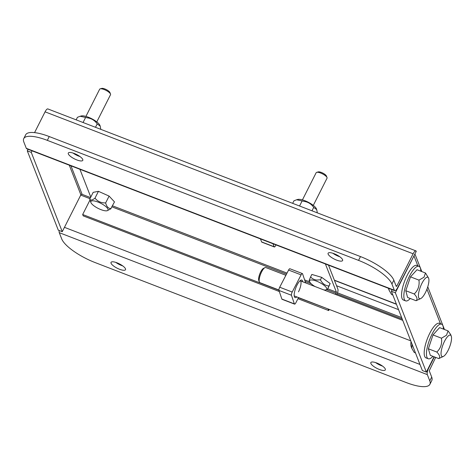 <?xml version="1.0" encoding="UTF-8"?>
<svg xmlns="http://www.w3.org/2000/svg" width="475" height="475" viewBox="0 0 475 475"><rect width="100%" height="100%" fill="white"/><g stroke="black" fill="none" stroke-linecap="round" stroke-linejoin="round"><path stroke-width="0.71" d="M443.401 329.098A18.531 5.605 111.1 0 0 441.596 324.182A18.531 5.605 111.1 0 0 432.06 334.127A18.531 5.605 111.1 0 0 428.266 358.762A18.531 5.605 111.1 0 0 432.903 356.327M441.596 324.182L439.327 323.303A18.531 5.605 111.1 0 0 429.786 333.254A18.531 5.605 111.1 0 0 425.992 357.883L428.266 358.762M411.023 341.549A14.191 4.293 111.1 0 0 411.202 346.744L411.831 348.371L411.991 344.025M415.477 352.937L414.242 352.462L411.831 348.371M325.405 263.963L336.431 292.167L335.599 294.464M90.778 197.083L79.919 169.29M278.908 290.195L82.674 214.516L83.208 215.882L279.324 291.519M82.674 214.516L89.977 200.052M328.249 309.023L298.466 297.736M297.962 298.704L328.694 310.561L328.16 309.189M328.694 310.561L329.27 309.421M336.627 294.862L336.704 294.708A4.394 1.33 111.1 0 0 337.915 289.228L328.504 265.163M97.209 123.892L100.195 126.107L99.928 125.406A11.032 3.301 -153.2 0 0 88.403 117.242A11.032 3.301 -153.2 0 0 81.231 115.965L80.121 116.268L87.59 117.871C91.616 118.471 94.822 120.478 97.209 123.892L95.487 127.3M76.154 119.848L77.425 117.325L80.121 116.268M83.06 122.508L85.488 117.693M100.195 126.107L100.831 129.366M76.802 159.921A8.117 2.428 26.8 0 1 68.305 153.045A8.117 2.428 26.8 0 1 74.29 153.49A8.117 2.428 26.8 0 1 82.787 160.366A8.117 2.428 26.8 0 1 76.802 159.921M73.049 153.051A8.117 2.428 -153.2 0 0 78.725 156.115A8.117 2.428 -153.2 0 0 79.966 156.548M336.615 260.116A8.117 2.428 26.8 0 1 328.112 253.246A8.117 2.428 26.8 0 1 334.097 253.686A8.117 2.428 26.8 0 1 342.6 260.561A8.117 2.428 26.8 0 1 336.615 260.116M332.856 253.252A8.117 2.428 -153.2 0 0 338.538 256.31A8.117 2.428 -153.2 0 0 339.779 256.743M119.534 269.254A8.117 2.428 26.8 0 1 111.031 262.378A8.117 2.428 26.8 0 1 117.016 262.817A8.117 2.428 26.8 0 1 125.519 269.693A8.117 2.428 26.8 0 1 119.534 269.254M115.775 262.384A8.117 2.428 -153.2 0 0 121.457 265.442A8.117 2.428 -153.2 0 0 122.698 265.881M379.341 369.449A8.117 2.428 26.8 0 1 370.838 362.573A8.117 2.428 26.8 0 1 376.829 363.019A8.117 2.428 26.8 0 1 385.326 369.894A8.117 2.428 26.8 0 1 379.341 369.449M375.588 362.579A8.117 2.428 -153.2 0 0 381.265 365.637A8.117 2.428 -153.2 0 0 382.506 366.077M334.453 280.381L396.471 304.297M395.99 285.701L396.839 286.027L413.125 253.781A5.415 1.639 -68.9 0 1 415.91 250.877A5.415 1.639 -68.9 0 1 416.296 251.317L414.295 255.099A5.415 4.898 158.7 0 1 413.963 255.93L417.852 265.863M415.91 250.877L47.85 108.929A5.415 1.639 111.1 0 0 45.066 111.839L34.562 132.62M398.561 309.652L336.549 285.736M334.37 280.167L396.387 304.083M434.079 356.784L426.348 372.097L395.348 292.784L413.963 255.93M396.839 286.027L396.287 286.455L393.84 280.197L391.917 284.008L394.363 290.267A5.415 1.639 111.1 0 0 394.743 290.706A5.415 1.639 111.1 0 0 397.533 287.803L414.372 255.128M394.743 290.706L26.683 148.758A5.415 1.639 -68.9 0 1 26.303 148.319L23.851 142.061A31.95 9.559 26.8 0 1 23.75 138.611A31.95 9.559 26.8 0 1 47.316 140.357L358.554 260.389A31.95 9.559 26.8 0 1 391.917 284.008M90.523 197.594L82.122 194.352A0.944 0.849 -21.3 0 0 80.881 194.833L62.261 231.687L58.282 230.155L27.283 150.836L28.067 149.292M435.688 357.402L429.252 370.809L431.698 377.067A31.95 9.559 26.8 0 1 431.805 380.517L429.881 384.328A31.95 9.559 26.8 0 1 406.309 382.583L95.077 262.55A31.95 9.559 26.8 0 1 61.714 238.931L59.268 232.673A5.415 1.639 -68.9 0 1 59.221 230.518M434.364 356.891L428.818 367.864A5.415 1.639 111.1 0 0 427.328 374.621L429.774 380.879A31.95 9.559 26.8 0 1 429.881 384.328M395.348 292.784L391.37 291.252L392.148 289.708M426.348 372.097L422.37 370.565L391.37 291.252M62.261 231.687L31.261 152.374L27.283 150.836M31.261 152.374L32.045 150.83M23.75 138.611L25.674 134.805A31.95 9.559 26.8 0 1 49.246 136.551L360.478 256.577A31.95 9.559 26.8 0 1 393.84 280.197M96.787 121.897L110.527 94.697A6.086 1.823 -153.2 0 0 110.509 94.05A6.086 1.823 -153.2 0 0 104.536 89.692A6.086 1.823 -153.2 0 0 100.189 88.837A6.086 1.823 -153.2 0 0 99.661 89.211L85.922 116.411M110.509 94.05L109.921 92.518A4.809 1.437 -153.2 0 0 105.201 89.08A4.809 1.437 -153.2 0 0 101.769 88.403L100.189 88.837M296.881 296.928A9.393 2.838 -68.9 0 1 294.423 296.827A9.393 2.838 -68.9 0 1 297.13 284.881A9.393 2.838 -68.9 0 1 300.829 280.208A9.393 2.838 -68.9 0 1 302.723 281.788M298.484 291.822A8.117 2.452 111.1 0 0 300.248 280.832A8.117 2.452 111.1 0 0 300.022 280.784M305.532 282.868A2.553 0.772 111.1 0 0 305.473 282.423L302.569 273.808A2.553 0.772 111.1 0 0 302.379 273.564A2.553 0.772 111.1 0 0 301.097 274.877L292.208 292.042A2.553 0.772 111.1 0 0 291.46 295.26L294.363 303.881A2.553 0.772 111.1 0 0 294.553 304.119A2.553 0.772 111.1 0 0 295.836 302.812L298.549 297.57M292.208 292.042L279.71 287.221A2.553 0.772 111.1 0 0 278.962 290.439L291.46 295.26M279.71 287.221L288.592 270.055L301.097 274.877M302.379 273.564L289.875 268.743A2.553 0.772 111.1 0 0 288.592 270.055M294.363 303.881L281.865 299.06A2.553 0.772 111.1 0 0 282.055 299.298L294.553 304.119M281.865 299.06L278.962 290.439M294.209 295.86A8.117 2.452 111.1 0 0 294.411 295.978L410.75 340.842M272.965 243.74L274.14 246.751A2.553 0.772 111.1 0 0 274.318 246.958A2.553 0.772 111.1 0 0 275.637 245.587L275.981 244.904M274.14 246.751L261.636 241.929A2.553 0.772 111.1 0 0 261.82 242.137L274.318 246.958M261.636 241.929L260.46 238.919M285.879 275.292L265.78 267.538A8.117 2.452 111.1 0 0 264.902 267.651A8.117 2.452 111.1 0 0 259.249 279.134A8.117 2.452 111.1 0 0 259.368 282.013A8.117 2.452 111.1 0 0 259.944 282.684L278.902 289.993M264.902 267.651L263.447 268.387A6.834 2.066 111.1 0 0 258.685 278.065A6.834 2.066 111.1 0 0 258.78 280.488L259.368 282.013M445.081 355.027A11.501 3.479 -68.9 0 1 443.401 356.428A11.501 3.479 -68.9 0 1 441.471 349.879A11.501 3.479 -68.9 0 1 447.515 336.68A11.501 3.479 -68.9 0 1 451.25 336.074A11.501 3.479 -68.9 0 1 450.211 345.218A11.501 3.479 -68.9 0 1 445.081 355.027M441.471 338.2L446.512 335.219L448.038 330.885L439.565 327.619L432.998 334.934L441.471 338.2C442.207 343.746 440.663 348.365 436.84 352.058C439.779 355.14 440.42 357.319 438.769 358.589L443.401 356.428M438.769 358.589L430.297 355.324L428.367 348.793L432.998 334.934M428.367 348.793L436.84 352.058M448.038 330.885L450.656 334.531L451.25 336.074M313.292 205.396L327.032 178.196A6.086 1.823 -153.2 0 0 327.014 177.543A6.086 1.823 -153.2 0 0 320.655 173.037A6.086 1.823 -153.2 0 0 316.7 172.336A6.086 1.823 -153.2 0 0 316.166 172.704L302.427 199.904M327.014 177.543L326.426 176.017A4.809 1.437 -153.2 0 0 321.403 172.455A4.809 1.437 -153.2 0 0 318.28 171.902L316.7 172.336M314.973 286.514A9.583 2.868 26.8 0 1 309.605 281.675A9.583 2.868 26.8 0 1 316.647 281.176A9.583 2.868 26.8 0 1 325.09 286.211A9.583 2.868 26.8 0 1 325.85 289.881A9.583 2.868 26.8 0 1 323.831 289.928M328.914 285.986L327.572 289.263L330.161 283.527L321.676 277.341L311.849 274.437L310.603 276.901C312.14 278.748 314.236 279.799 316.896 280.048L320.435 279.805C322.347 283.605 325.179 285.665 328.914 285.986L330.161 283.527M325.85 289.881L327.572 289.263M309.261 280.179L310.603 276.901M320.435 279.805L321.676 277.341M313.714 207.391L316.7 209.606L316.433 208.905A11.032 3.301 -153.2 0 0 304.908 200.735A11.032 3.301 -153.2 0 0 297.736 199.458L296.626 199.767L304.101 201.37C308.121 201.97 311.327 203.977 313.714 207.391L311.992 210.799M292.659 203.342L293.936 200.824L296.626 199.767M299.565 206.007L301.999 201.186M316.7 209.606L317.336 212.859M388.402 288.26A14.191 4.293 111.1 0 0 388.58 288.859L389.209 290.492L388.752 288.396M392.855 295.058L391.62 294.577L389.209 290.492M420.785 271.178A18.531 5.605 111.1 0 0 418.98 266.303A18.531 5.605 111.1 0 0 409.438 276.248A18.531 5.605 111.1 0 0 405.644 300.877A18.531 5.605 111.1 0 0 410.258 298.478M418.98 266.303L416.706 265.424A18.531 5.605 111.1 0 0 407.164 275.369A18.531 5.605 111.1 0 0 403.37 300.004L405.644 300.877M424.977 278.706A11.501 3.479 -68.9 0 1 428.628 278.196A11.501 3.479 -68.9 0 1 427.559 287.428A11.501 3.479 -68.9 0 1 422.376 297.243A11.501 3.479 -68.9 0 1 420.779 298.549A11.501 3.479 -68.9 0 1 418.867 291.911A11.501 3.479 -68.9 0 1 424.977 278.706M420.779 298.549L416.064 300.717L407.598 297.451L405.775 290.712L410.489 276.854L418.956 280.119L423.985 277.24L425.493 273L428.628 278.196M410.489 276.854L417.026 269.729L425.493 273M405.775 290.712L414.242 293.983C418.095 290.284 419.662 285.665 418.956 280.119M416.064 300.717C417.757 299.375 417.145 297.13 414.242 293.983M90.778 202.047A9.583 2.868 26.8 0 1 99.144 202.528A9.583 2.868 26.8 0 1 108.074 209.612A9.583 2.868 26.8 0 1 107.142 210.734A9.583 2.868 26.8 0 1 98.135 208.388A9.583 2.868 26.8 0 1 90.897 202.528A9.583 2.868 26.8 0 1 90.778 202.047M105.658 202.908C106.507 206.465 108.223 208.388 110.8 208.679L114.481 201.893L109.102 196.092L105.658 202.908C101.211 203.068 97.654 201.483 95 198.14C92.34 200.242 90.582 200.587 89.728 199.167L90.897 202.528M89.728 199.167L93.171 192.351L98.444 191.324L109.102 196.092M98.444 191.324L95 198.14M111.037 208.709L107.142 210.734M336.431 292.167L327.792 288.836M309.682 281.853L304.623 279.9M287.013 273.107L112.504 205.806M336.169 293.342L326.634 289.667M311.119 283.682L305.116 281.366M286.461 274.17L111.963 206.874M426.948 289.15L440.468 323.748M45.066 111.839L413.125 253.781M431.698 377.067L429.774 380.879M401.66 317.585L337.482 292.837M82.122 194.352L70.977 165.846M80.881 194.833L69.297 165.193M402.248 319.087L337.06 293.948M89.983 198.663L80.744 195.094M419.977 364.45L64.457 227.341M394.363 290.267L26.303 148.319M47.316 140.357L49.246 136.551M360.478 256.577L358.554 260.389M59.268 232.673L427.328 374.621M444.44 329.496L427.755 286.811M421.806 271.575L414.936 254.006M300.248 280.832L402.747 320.364M309.605 281.675L309.1 280.357"/></g></svg>
